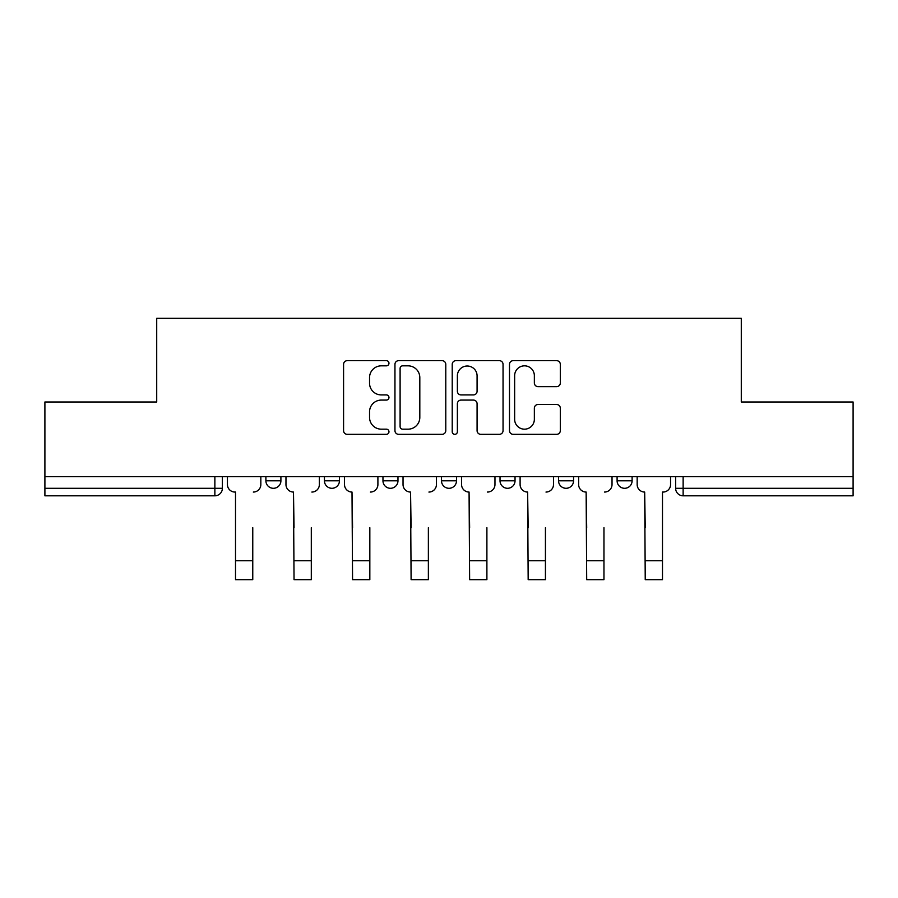 <?xml version="1.0" encoding="UTF-8"?>
<svg xmlns="http://www.w3.org/2000/svg" width="898" height="898" viewBox="0 0 898 898"><rect width="100%" height="100%" fill="white"/><g stroke="black" fill="none" stroke-linecap="round" stroke-linejoin="round"><path stroke-width="1.35" d="M388.969 363.252A2.582 2.582 0 0 0 386.387 360.67L347.257 360.67A3.682 3.682 0 0 0 343.575 364.352L343.575 430.647A3.682 3.682 0 0 0 347.257 434.329L386.387 434.329A2.582 2.582 0 0 0 388.969 431.758A2.582 2.582 0 0 0 386.387 429.177L381.324 429.177A11.786 11.786 0 0 1 369.538 417.39L369.538 411.868A11.786 11.786 0 0 1 381.324 400.081L386.387 400.081A2.582 2.582 0 0 0 388.969 397.5A2.582 2.582 0 0 0 386.387 394.929L381.324 394.929A11.786 11.786 0 0 1 369.538 383.143L369.538 377.62A11.786 11.786 0 0 1 381.324 365.834L386.387 365.834A2.582 2.582 0 0 0 388.969 363.252M617.094 476.67L617.094 480.8L632.102 480.8A7.51 7.51 0 0 1 624.593 488.299A7.51 7.51 0 0 1 617.094 480.8L617.094 476.67M558.556 476.67L558.556 480.8L573.564 480.8A7.51 7.51 0 0 1 566.066 488.299A7.51 7.51 0 0 1 558.556 480.8L558.556 476.67M441.49 476.67L441.49 480.8L456.51 480.8A7.51 7.51 0 0 1 449 488.299A7.51 7.51 0 0 1 441.49 480.8L441.49 476.67M556.637 386.634A3.682 3.682 0 0 0 560.318 382.952L560.318 364.352A3.682 3.682 0 0 0 556.637 360.67L513.173 360.67A3.682 3.682 0 0 0 509.492 364.352L509.492 430.647A3.682 3.682 0 0 0 513.173 434.329L556.637 434.329A3.682 3.682 0 0 0 560.318 430.647L560.318 408.186A3.682 3.682 0 0 0 556.637 404.504L538.037 404.504A3.682 3.682 0 0 0 534.355 408.186L534.355 419.321A9.856 9.856 0 0 1 524.499 429.177A9.856 9.856 0 0 1 514.644 419.321L514.644 375.678A9.856 9.856 0 0 1 524.499 365.834A9.856 9.856 0 0 1 534.355 375.678L534.355 382.952A3.682 3.682 0 0 0 538.037 386.634L556.637 386.634M44.9 476.67L44.9 402.001L156.712 402.001L156.712 318.33L741.288 318.33L741.288 402.001L853.1 402.001L853.1 476.67L44.9 476.67L44.9 488.299L222.378 488.299L222.378 476.67L222.378 488.299A7.51 7.51 0 0 1 214.869 495.808L44.9 495.808L44.9 488.299M445.778 364.352A3.682 3.682 0 0 0 442.097 360.67L398.633 360.67A3.682 3.682 0 0 0 394.952 364.352L394.952 430.647A3.682 3.682 0 0 0 398.633 434.329L442.097 434.329A3.682 3.682 0 0 0 445.778 430.647L445.778 364.352M455.903 360.67L499.367 360.67A3.682 3.682 0 0 1 503.048 364.352L503.048 430.647A3.682 3.682 0 0 1 499.367 434.329L480.767 434.329A3.682 3.682 0 0 1 477.085 430.647L477.085 403.763A3.682 3.682 0 0 0 473.403 400.081L461.067 400.081A3.682 3.682 0 0 0 457.374 403.763L457.374 431.758A2.582 2.582 0 0 1 454.803 434.329A2.582 2.582 0 0 1 452.222 431.758L452.222 364.352A3.682 3.682 0 0 1 455.903 360.67M675.622 476.67L675.622 488.299L853.1 488.299L853.1 495.808L683.131 495.808A7.51 7.51 0 0 1 675.622 488.299M853.1 476.67L853.1 488.299M632.102 476.67L632.102 480.8L632.102 476.67M573.564 480.8L573.564 476.67L573.564 480.8A7.51 7.51 0 0 1 566.066 488.299M515.037 476.67L515.037 480.8A7.51 7.51 0 0 1 507.527 488.299A7.51 7.51 0 0 1 500.029 480.8A7.51 7.51 0 0 0 507.527 488.299A7.51 7.51 0 0 0 515.037 480.8L515.037 476.67M500.029 476.67L500.029 480.8L515.037 480.8M456.51 476.67L456.51 480.8M397.971 476.67L397.971 480.8A7.51 7.51 0 0 1 390.473 488.299A7.51 7.51 0 0 1 382.963 480.8A7.51 7.51 0 0 0 390.473 488.299A7.51 7.51 0 0 0 397.971 480.8L382.963 480.8L382.963 476.67M324.436 476.67L324.436 480.8L339.444 480.8L339.444 476.67L339.444 480.8A7.51 7.51 0 0 1 331.934 488.299A7.51 7.51 0 0 1 324.436 480.8A7.51 7.51 0 0 0 331.934 488.299M265.898 476.67L265.898 480.8L280.906 480.8L280.906 476.67L280.906 480.8A7.51 7.51 0 0 1 273.407 488.299A7.51 7.51 0 0 1 265.898 480.8A7.51 7.51 0 0 0 273.407 488.299M214.869 476.67L214.869 495.808A7.51 7.51 0 0 0 222.378 488.299M402.686 365.834A2.582 2.582 0 0 0 400.104 368.404L400.104 426.595A2.582 2.582 0 0 0 402.686 429.177L408.029 429.177A11.786 11.786 0 0 0 419.815 417.39L419.815 377.62A11.786 11.786 0 0 0 408.029 365.834L402.686 365.834M477.085 375.869A9.856 9.856 0 0 0 467.229 366.014A9.856 9.856 0 0 0 457.374 375.869L457.374 391.236A3.682 3.682 0 0 0 461.067 394.929L473.403 394.929A3.682 3.682 0 0 0 477.085 391.236L477.085 375.869M227.441 484.55L227.441 476.67L227.441 484.55A7.51 7.51 0 0 0 234.939 492.059L235.512 492.059L235.512 527.698M234.939 492.059L235.512 492.059L235.512 579.67L252.765 579.67L252.765 527.698M260.835 484.55L260.835 476.67L260.835 484.55A7.51 7.51 0 0 1 253.326 492.059M252.765 579.67L235.512 579.67M285.968 484.55L285.968 476.67L285.968 484.55A7.51 7.51 0 0 0 293.478 492.059L294.039 527.698M293.478 492.059L294.039 579.67L311.303 579.67L311.303 527.698M319.362 484.55L319.362 476.67L319.362 484.55A7.51 7.51 0 0 1 311.864 492.059M344.506 484.55L344.506 476.67L344.506 484.55A7.51 7.51 0 0 0 352.005 492.059L352.566 527.698M352.005 492.059L352.566 579.67L369.83 579.67L369.83 527.698M377.901 484.55L377.901 476.67L377.901 484.55A7.51 7.51 0 0 1 370.391 492.059M311.303 579.67L294.039 579.67M369.83 579.67L352.566 579.67M403.034 484.55L403.034 476.67L403.034 484.55A7.51 7.51 0 0 0 410.543 492.059L411.104 527.698M410.543 492.059L411.104 579.67L428.368 579.67L428.368 527.698M436.428 484.55L436.428 476.67L436.428 484.55A7.51 7.51 0 0 1 428.93 492.059M461.572 484.55L461.572 476.67L461.572 484.55A7.51 7.51 0 0 0 469.07 492.059L469.632 527.698M469.07 492.059L469.632 579.67L486.896 579.67L486.896 527.698M494.966 484.55L494.966 476.67L494.966 484.55A7.51 7.51 0 0 1 487.457 492.059M520.099 484.55L520.099 476.67L520.099 484.55A7.51 7.51 0 0 0 527.609 492.059L528.17 527.698M527.609 492.059L528.17 579.67L545.434 579.67L545.434 527.698M553.494 484.55L553.494 476.67L553.494 484.55A7.51 7.51 0 0 1 545.995 492.059M428.368 579.67L411.104 579.67M486.896 579.67L469.632 579.67M545.434 579.67L528.17 579.67M578.638 484.55L578.638 476.67L578.638 484.55A7.51 7.51 0 0 0 586.136 492.059L586.697 527.698M586.136 492.059L586.697 579.67L603.961 579.67L603.961 527.698M612.032 484.55L612.032 476.67L612.032 484.55A7.51 7.51 0 0 1 604.522 492.059M603.961 579.67L586.697 579.67M637.165 484.55L637.165 476.67L637.165 484.55A7.51 7.51 0 0 0 644.674 492.059L645.235 527.698M644.674 492.059L645.235 579.67L662.488 579.67L662.488 492.059L663.061 492.059L662.488 492.059L662.488 527.698M670.559 484.55L670.559 476.67L670.559 484.55A7.51 7.51 0 0 1 663.061 492.059M662.488 579.67L645.235 579.67M683.131 476.67L683.131 495.808M252.765 560.722L235.512 560.722M311.303 560.722L294.039 560.722M369.83 560.722L352.566 560.722M428.368 560.722L411.104 560.722M486.896 560.722L469.632 560.722M545.434 560.722L528.17 560.722M603.961 560.722L586.697 560.722M662.488 560.722L645.235 560.722"/></g></svg>
